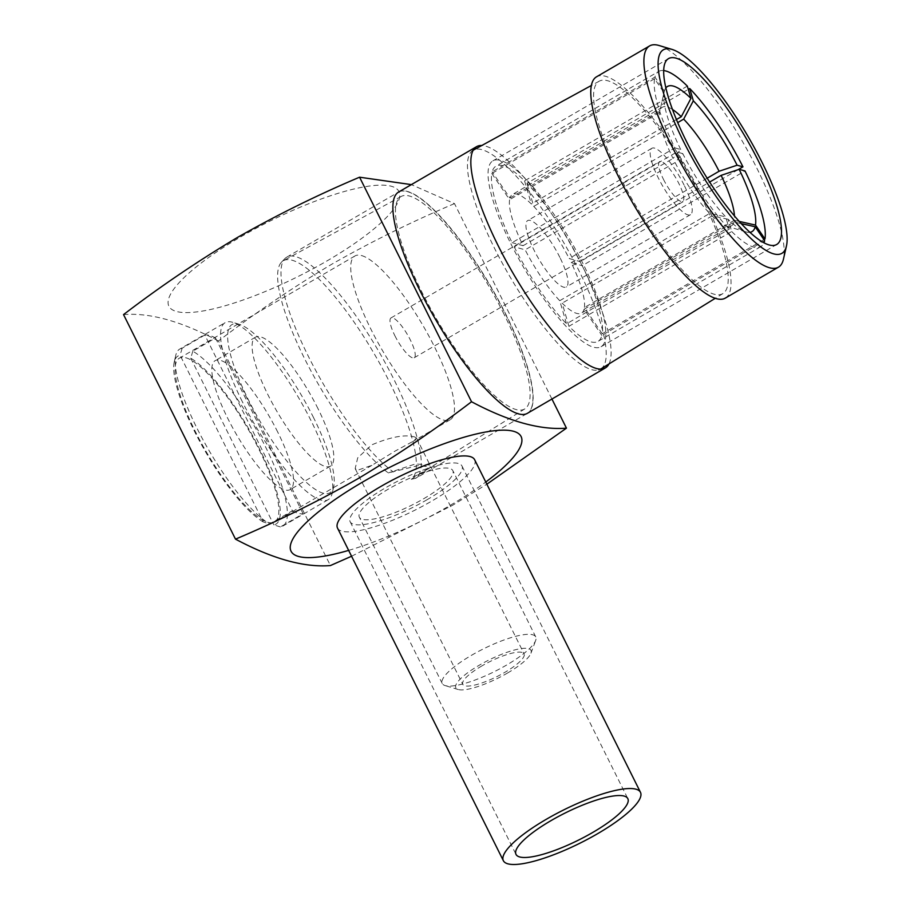 <?xml version="1.0" encoding="UTF-8"?>
<svg xmlns="http://www.w3.org/2000/svg" width="910" height="910" viewBox="0 0 910 910"><rect width="100%" height="100%" fill="white"/><g stroke="black" fill="none" stroke-linecap="round" stroke-linejoin="round"><path stroke-width="0.68" stroke-dasharray="4.55 3.41" d="M659.033 45.5A128.014 32.157 -120.2 0 1 757.018 168.509A128.014 32.157 -120.2 0 1 783.442 259.191M507.53 673.025A41.985 10.146 153.5 0 0 530.951 653.209A41.985 10.146 153.5 0 0 479.331 665.176A41.985 10.146 153.5 0 0 458.162 689.507A41.985 10.146 153.5 0 0 507.53 673.025M471.46 655.325A52.234 12.626 -26.5 0 1 535.74 636.898A52.234 12.626 -26.5 0 1 535.672 640.447A52.234 12.626 -26.5 0 1 506.54 665.085A52.234 12.626 -26.5 0 1 445.126 685.583A52.234 12.626 -26.5 0 1 442.249 683.512A52.234 12.626 -26.5 0 1 471.46 655.325M663.458 179.327A23.046 5.79 59.8 0 0 682.784 201.394A23.046 5.79 59.8 0 0 678.928 183.638A23.046 5.79 59.8 0 0 659.602 161.57A23.046 5.79 59.8 0 0 663.458 179.327M394.872 335.688A23.046 5.79 59.8 0 0 414.209 357.755A23.046 5.79 59.8 0 0 410.353 339.987A23.046 5.79 59.8 0 0 391.016 317.92A23.046 5.79 59.8 0 0 394.872 335.688M684.092 185.071A38.402 9.646 59.8 0 0 651.867 148.296A38.402 9.646 59.8 0 0 658.294 177.894A38.402 9.646 59.8 0 0 690.519 214.669A38.402 9.646 59.8 0 0 684.092 185.071M559.866 257.394A38.402 9.646 59.8 0 0 527.641 220.607A38.402 9.646 59.8 0 0 534.068 250.216A38.402 9.646 59.8 0 0 566.293 286.991A38.402 9.646 59.8 0 0 559.866 257.394M510.851 243.755A107.539 27.004 59.8 0 0 601.066 346.733A107.539 27.004 59.8 0 0 583.082 263.843A107.539 27.004 59.8 0 0 492.867 160.865A107.539 27.004 59.8 0 0 510.851 243.755M414.676 436.959L416.484 437.994L413.39 441.179L394.747 451.28L371.928 465.317L357.357 470.322L355.173 468.57L357.71 457.821L371.735 444.876C390.777 436.834 405.087 434.195 414.676 436.959M185.97 357.812A94.731 23.797 -120.2 0 1 253.378 438.506A94.731 23.797 -120.2 0 1 274.638 521.953A94.731 23.797 -120.2 0 1 267.995 522.351A94.731 23.797 -120.2 0 1 200.587 441.646A94.731 23.797 -120.2 0 1 179.315 358.21A94.731 23.797 -120.2 0 1 185.97 357.812M361.588 255.573A94.731 23.797 -120.2 0 1 429.008 336.268A94.731 23.797 -120.2 0 1 450.268 419.703A94.731 23.797 -120.2 0 1 443.625 420.101A94.731 23.797 -120.2 0 1 376.217 339.407A94.731 23.797 -120.2 0 1 354.945 255.972A94.731 23.797 -120.2 0 1 361.588 255.573M423.616 498.771A52.234 12.626 153.5 0 0 452.816 470.584A52.234 12.626 153.5 0 0 388.536 489.011A52.234 12.626 153.5 0 0 359.336 517.198A52.234 12.626 153.5 0 0 423.616 498.771M481.925 665.892A34.261 8.281 153.5 0 0 462.769 684.377A34.261 8.281 153.5 0 0 504.936 672.297A34.261 8.281 153.5 0 0 524.092 653.812A34.261 8.281 153.5 0 0 481.925 665.892M415.847 478.25L411.252 479.297A126.638 31.805 59.8 0 0 389.514 382.052A126.638 31.805 59.8 0 0 283.476 260.669A126.638 31.805 59.8 0 0 281.44 262.239A126.638 31.805 59.8 0 0 304.463 358.381A126.638 31.805 59.8 0 0 388.308 472.916L418.327 465.556L430.93 466.989L415.847 478.25A128.014 32.157 59.8 0 0 394.098 379.777A128.014 32.157 59.8 0 0 286.707 257.177A128.014 32.157 59.8 0 0 284.853 258.656A128.014 32.157 59.8 0 0 308.126 355.855A128.014 32.157 59.8 0 0 393.37 471.994M504.072 314.28A122.895 30.872 59.8 0 0 401.151 196.48A122.895 30.872 59.8 0 0 421.523 291.314A122.895 30.872 59.8 0 0 524.808 408.897A122.895 30.872 59.8 0 0 504.072 314.28M419.806 290.836A128.014 32.157 59.8 0 0 527.197 413.436A128.014 32.157 59.8 0 0 505.789 314.758A128.014 32.157 59.8 0 0 398.387 192.169A128.014 32.157 59.8 0 0 419.806 290.836M348.644 550.391A128.515 31.065 153.5 0 0 449.233 505.903A128.515 31.065 153.5 0 0 485.769 482.027M351.567 556.237L452.623 505.255L486.85 484.2M240.752 236.862A128.515 31.065 -26.5 0 1 391.425 186.277A128.515 31.065 -26.5 0 1 327.077 260.874A128.515 31.065 -26.5 0 1 176.404 311.459A128.515 31.065 -26.5 0 1 240.752 236.862M551.938 399.046L454.5 203.612L411.343 184.616M454.5 203.612C412.662 221.278 371.928 241.377 332.298 263.911C293.088 287.276 255.141 312.972 218.468 341.011L330.421 565.554M725.315 298.105A128.014 32.157 59.8 0 0 703.908 199.426A128.014 32.157 59.8 0 0 596.505 76.827M608.983 363.932A128.014 32.157 59.8 0 0 583.958 269.258A128.014 32.157 59.8 0 0 481.822 145.486M473.189 150.23A126.638 31.805 59.8 0 0 471.3 151.708A126.638 31.805 59.8 0 0 494.323 247.861A126.638 31.805 59.8 0 0 598.382 370.006A126.638 31.805 59.8 0 0 600.6 369.107M600.736 369.028A126.638 31.805 59.8 0 0 579.374 271.521A126.638 31.805 59.8 0 0 473.314 150.15M702.179 198.949A122.895 30.872 59.8 0 0 599.258 81.161A122.895 30.872 59.8 0 0 619.642 175.983A122.895 30.872 59.8 0 0 722.915 293.577A122.895 30.872 59.8 0 0 702.179 198.949M527.413 413.311A128.014 32.157 59.8 0 0 506.005 314.644A128.014 32.157 59.8 0 0 398.603 192.044M526.958 183.285L533.749 206.411A68.614 17.233 -120.2 0 1 569.171 258.531L580.182 261.602A101.385 25.469 59.8 0 0 526.958 183.285L688.29 89.373M682.773 153.631L676.926 152.004L514.15 246.769L525.161 249.829A68.614 17.233 -120.2 0 0 559.741 300.709L566.532 323.846L729.308 229.081L725.702 216.796A83.982 21.089 -120.2 0 1 682.773 153.631L675.083 162.549A68.614 17.233 59.8 0 0 709.663 213.429L725.702 216.796M514.15 246.769A101.385 25.469 59.8 0 0 566.532 323.846M763.911 239.626L602.192 333.765A101.385 25.469 59.8 0 0 582.218 265.709L744.994 170.944M602.192 333.765L584.402 307.569A68.614 17.233 -120.2 0 0 571.207 262.649L582.218 265.709M749.931 232.323A83.982 21.089 -120.2 0 1 745.825 231.879A83.982 21.089 -120.2 0 1 728.102 219.253L731.708 231.538L568.932 326.292A101.385 25.469 59.8 0 0 597.984 341.421A101.385 25.469 59.8 0 0 601.863 335.46L764.639 240.695M568.932 326.292L562.152 303.166A68.614 17.233 -120.2 0 0 581.49 313.097A68.614 17.233 -120.2 0 0 584.061 309.275L601.863 335.46M654.574 78.749L491.798 173.503A101.385 25.469 59.8 0 0 512.091 242.651L674.867 147.898A101.385 25.469 59.8 0 1 654.574 78.749L664.027 92.661L659.511 112.408A68.614 17.233 59.8 0 0 673.025 158.442L680.714 149.524L674.867 147.898M491.798 173.503L509.589 199.688A68.614 17.233 -120.2 0 0 523.102 245.711L512.091 242.651M687.334 86.109L524.558 180.862A101.385 25.469 59.8 0 0 495.961 166.177A101.385 25.469 59.8 0 0 492.151 171.853L654.938 77.088A101.385 25.469 59.8 0 1 658.738 71.412L495.961 166.177M524.558 180.862L531.349 203.999A68.614 17.233 -120.2 0 0 512.444 194.501A68.614 17.233 -120.2 0 0 509.953 198.039L492.151 171.853M663.686 70.559A101.385 25.469 59.8 0 0 658.738 71.412M509.953 198.039L659.886 110.758L664.391 91L654.938 77.088M664.391 91A83.982 21.089 -120.2 0 1 665.87 87.906M738.067 169.681L580.182 261.602M707.172 178.201L569.171 258.531M533.749 206.411L677.711 122.6M672.479 109.473A68.614 17.233 59.8 0 0 662.378 107.221A68.614 17.233 59.8 0 0 659.886 110.758M676.426 119.54L531.349 203.999M731.708 231.538A101.385 25.469 59.8 0 0 760.76 246.667A101.385 25.469 59.8 0 0 763.945 242.777M676.926 152.004A101.385 25.469 59.8 0 0 729.308 229.081M584.061 309.275L733.983 221.994L741.263 223.632M728.102 219.253L712.075 215.898A68.614 17.233 59.8 0 0 726.373 226.044A68.614 17.233 59.8 0 0 731.413 225.816A68.614 17.233 59.8 0 0 733.983 221.994M712.075 215.898L562.152 303.166M675.083 162.549L525.161 249.829M559.741 300.709L709.663 213.429M680.714 149.524A83.982 21.089 -120.2 0 1 664.027 92.661M523.102 245.711L673.025 158.442M659.511 112.408L509.589 199.688M123.544 314.598C149.752 312.483 181.397 321.287 218.468 341.011M411.252 479.297L427.404 468.912L429.986 465.067L415.472 463.941L388.308 472.916M571.207 262.649L709.641 182.057M739.216 221.403L734.324 220.288A68.614 17.233 59.8 0 0 734.45 215.92M734.324 220.288L584.402 307.569M318 408.647A74.586 18.735 59.8 0 0 255.426 337.212A74.586 18.735 59.8 0 0 267.904 394.701A74.586 18.735 59.8 0 0 330.478 466.136A74.586 18.735 59.8 0 0 318 408.647M277.732 432.091A74.586 18.735 59.8 0 0 215.158 360.656A74.586 18.735 59.8 0 0 227.636 418.145A74.586 18.735 59.8 0 0 290.21 489.58A74.586 18.735 59.8 0 0 277.732 432.091M313.62 417.758A97.29 24.433 59.8 0 0 239.159 324.267A97.29 24.433 59.8 0 0 248.271 399.57A97.29 24.433 59.8 0 0 333.697 486.679A97.29 24.433 59.8 0 0 313.62 417.758M242.276 401.583A102.421 25.719 -120.2 0 1 225.134 322.652A102.421 25.719 -120.2 0 1 232.676 322.322A102.421 25.719 -120.2 0 1 311.061 420.727A102.421 25.719 -120.2 0 1 332.196 493.277A102.421 25.719 -120.2 0 1 328.191 499.67A102.421 25.719 -120.2 0 1 242.276 401.583M192.795 351.203L190.747 358.199A97.29 24.433 -120.2 0 1 259.657 449.176A97.29 24.433 -120.2 0 1 273.876 524.922L280.405 526.935A102.421 25.719 59.8 0 0 282.794 526.094A102.421 25.719 59.8 0 0 265.663 447.151A102.421 25.719 59.8 0 0 192.795 351.203L215.488 337.997A102.421 25.719 59.8 0 0 204.83 335.028L292.44 510.749L269.747 523.967A102.421 25.719 59.8 0 1 196.879 428.018A102.421 25.719 59.8 0 1 175.732 355.469A102.421 25.719 59.8 0 1 179.736 349.076L225.134 322.652M204.83 335.028L182.125 348.234A102.421 25.719 59.8 0 0 179.736 349.076M292.44 510.749A102.421 25.719 59.8 0 0 303.098 513.718L280.405 526.935M263.217 521.953A97.29 24.433 -120.2 0 1 202.168 445.877A97.29 24.433 -120.2 0 1 174.231 362.066A97.29 24.433 -120.2 0 1 180.089 355.241L263.217 521.953L269.747 523.967M182.125 348.234L180.089 355.241M190.747 358.199L273.876 524.922M215.488 337.997L303.098 513.718M427.052 499.726A62.471 15.095 -26.5 0 1 350.168 521.76A62.471 15.095 -26.5 0 1 385.101 488.056A62.471 15.095 -26.5 0 1 461.984 466.011A62.471 15.095 -26.5 0 1 427.052 499.726M474.633 459.709A76.611 18.518 -26.5 0 1 431.806 501.046A76.611 18.518 -26.5 0 1 337.519 528.073M530.951 653.209L535.672 640.447M414.209 357.755L682.784 201.394M651.867 148.296L527.641 220.607M601.066 346.733L776.696 244.494M450.268 419.703L413.39 441.179M371.928 465.317L274.638 521.953M535.74 636.898L452.816 470.584M355.173 468.57L462.769 684.377M281.44 262.239L284.853 258.656M401.151 196.48L283.476 260.669M419.692 476.021L527.197 413.436M598.382 370.006L603.182 368.812M599.258 81.161L591.363 85.483M662.378 107.221L512.444 194.501M760.76 246.667L597.984 341.421M731.413 225.816L581.49 313.097M726.373 226.044L745.825 231.879M722.915 293.577L715.249 298.309M471.3 151.708L474.713 148.125M286.707 257.177L398.387 192.169M524.808 408.897L418.043 475.1M416.496 437.994L429.986 465.067M430.942 466.989L524.092 653.812M442.249 683.512L359.336 517.198M354.945 255.972L179.315 358.21M492.867 160.865L668.497 58.627M690.519 214.669L566.293 286.991M391.016 317.92L659.602 161.57M458.162 689.507L445.126 685.583M255.426 337.212L215.158 360.656M330.478 466.136L290.21 489.58M239.159 324.267L232.676 322.322M282.794 526.094L328.191 499.67M174.231 362.066L175.732 355.469M333.697 486.679L332.196 493.277M350.168 521.76L516.004 854.388M461.984 466.011L627.832 798.639"/><path stroke-width="1.36" d="M762.148 162.56A117.777 29.586 59.8 0 0 672.001 49.402A117.777 29.586 59.8 0 0 683.046 140.549A117.777 29.586 59.8 0 0 786.456 245.996A117.777 29.586 59.8 0 0 762.148 162.56M786.456 245.996L783.442 259.191A128.014 32.157 -120.2 0 1 778.437 267.187A128.014 32.157 -120.2 0 1 671.034 144.588A128.014 32.157 -120.2 0 1 649.626 45.909A128.014 32.157 -120.2 0 1 659.033 45.5L672.001 49.402M686.481 141.505A107.539 27.004 59.8 0 0 776.696 244.494A107.539 27.004 59.8 0 0 758.712 161.605A107.539 27.004 59.8 0 0 668.497 58.627A107.539 27.004 59.8 0 0 686.481 141.505M485.769 482.027A128.515 31.065 153.5 0 0 503.605 430.157A128.515 31.065 153.5 0 0 362.919 481.879A128.515 31.065 153.5 0 0 290.495 545.01A128.515 31.065 153.5 0 0 348.644 550.391M486.85 484.2L566.452 428.155L551.938 399.046M351.567 556.237L330.421 565.554C304.247 567.692 272.602 558.888 235.497 539.141C277.345 521.476 318.079 501.364 357.698 478.842C396.919 455.466 434.855 429.77 471.528 401.742C508.633 421.478 540.278 430.282 566.452 428.155M411.343 184.616L359.575 177.2C317.738 194.865 277.004 214.965 237.374 237.499C198.164 260.863 160.217 286.559 123.544 314.598L235.497 539.141M649.626 45.909L596.505 76.827A128.014 32.157 59.8 0 0 617.924 175.505A128.014 32.157 59.8 0 0 725.315 298.105L778.437 267.187M481.822 145.486A128.014 32.157 59.8 0 0 476.567 146.658A128.014 32.157 59.8 0 0 474.713 148.125A128.014 32.157 59.8 0 0 497.986 245.325A128.014 32.157 59.8 0 0 603.182 368.812A128.014 32.157 59.8 0 0 605.378 367.924A128.014 32.157 59.8 0 0 608.983 363.932M600.6 369.107A126.638 31.805 59.8 0 0 600.736 369.028L715.249 298.309M591.363 85.483L473.314 150.15A126.638 31.805 59.8 0 0 473.189 150.23M476.567 146.658L398.603 192.044A128.014 32.157 59.8 0 0 420.022 290.711A128.014 32.157 59.8 0 0 527.413 413.311L605.378 367.924M693.34 100.817L689.735 88.532A101.385 25.469 59.8 0 1 742.958 166.837L737.111 165.21L719.093 171.251A68.614 17.233 59.8 0 0 683.672 119.13L693.34 100.817A83.982 21.089 -120.2 0 1 737.111 165.21M663.686 70.559A101.385 25.469 59.8 0 1 687.334 86.109L690.94 98.394L681.271 116.719A68.614 17.233 59.8 0 0 672.479 109.473M665.87 87.906A83.982 21.089 -120.2 0 1 690.94 98.394M688.29 89.373L689.735 88.532M742.958 166.837L738.067 169.681M719.093 171.251L707.172 178.201M677.711 122.6L683.672 119.13M681.271 116.719L676.426 119.54M763.945 242.777A101.385 25.469 59.8 0 0 764.639 240.695L755.186 226.783A83.982 21.089 -120.2 0 1 749.931 232.323M741.263 223.632L755.186 226.783M471.528 401.742L359.575 177.2M709.641 182.057L721.13 175.368L739.147 169.317L744.994 170.944A101.385 25.469 59.8 0 1 764.98 239L755.516 225.088L739.216 221.403M739.147 169.317A83.982 21.089 -120.2 0 1 755.516 225.088M764.98 239L763.911 239.626M734.45 215.92A68.614 17.233 59.8 0 0 721.13 175.368M592.899 832.354A62.471 15.095 -26.5 0 1 516.004 854.388A62.471 15.095 -26.5 0 1 550.937 820.672A62.471 15.095 -26.5 0 1 627.832 798.639A62.471 15.095 -26.5 0 1 592.899 832.354M503.366 860.701L337.519 528.073A76.611 18.518 -26.5 0 1 380.357 486.736A76.611 18.518 -26.5 0 1 474.633 459.709L640.481 792.337A76.611 18.518 -26.5 0 1 597.642 833.674A76.611 18.518 -26.5 0 1 503.366 860.701A76.611 18.518 -26.5 0 1 546.193 819.353A76.611 18.518 -26.5 0 1 640.481 792.337"/></g></svg>
